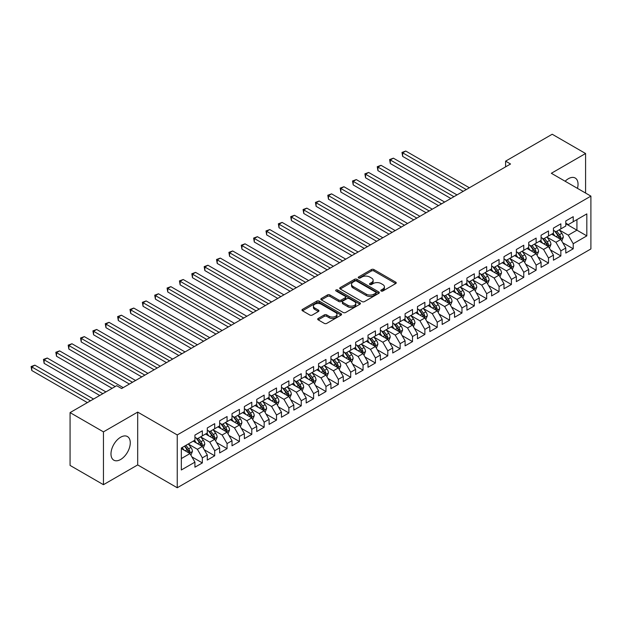 <?xml version="1.0" encoding="UTF-8"?>
<svg xmlns="http://www.w3.org/2000/svg" width="622" height="622" viewBox="0 0 622 622"><rect width="100%" height="100%" fill="white"/><g stroke="black" fill="none" stroke-linecap="round" stroke-linejoin="round"><path stroke-width="0.93" d="M381.146 291.003A1.205 0.692 0 0 0 382.841 291.003L395.732 283.554A1.718 0.987 0 0 0 396.237 282.854A1.718 0.987 0 0 0 395.732 282.155L373.892 269.544A1.718 0.987 0 0 0 371.466 269.544L358.575 276.984A1.205 0.692 0 0 0 358.218 277.482A1.205 0.692 0 0 0 358.575 277.972A1.205 0.692 0 0 0 360.27 277.972L361.942 277.008A5.489 3.172 0 0 1 369.709 277.008L371.528 278.057A5.489 3.172 0 0 1 373.138 280.297A5.489 3.172 0 0 1 371.528 282.543L369.857 283.5A1.205 0.692 0 0 0 369.507 283.997A1.205 0.692 0 0 0 369.857 284.487A1.205 0.692 0 0 0 371.559 284.487L373.223 283.523A5.489 3.172 0 0 1 380.991 283.523L382.81 284.573A5.489 3.172 0 0 1 384.419 286.812A5.489 3.172 0 0 1 382.81 289.059L381.146 290.015A1.205 0.692 0 0 0 380.788 290.513A1.205 0.692 0 0 0 381.146 291.003L381.146 290.015M120.629 459.495A13.637 7.876 120 0 0 129.539 447.475A13.637 7.876 120 0 0 127.448 436.551A13.637 7.876 120 0 0 120.629 437.227A13.637 7.876 120 0 0 111.719 449.239A13.637 7.876 120 0 0 113.81 460.171A13.637 7.876 120 0 0 120.629 459.495M577.473 188.373A13.637 7.876 120 0 0 575.218 178.032A13.637 7.876 120 0 0 568.399 178.708A13.637 7.876 120 0 0 565.134 181.251M318.192 318.448A1.718 0.987 0 0 0 317.694 319.148A1.718 0.987 0 0 0 318.192 319.848L324.319 323.386A1.718 0.987 0 0 0 326.752 323.386L341.066 315.121A1.718 0.987 0 0 0 341.571 314.413A1.718 0.987 0 0 0 341.066 313.713L319.226 301.102A1.718 0.987 0 0 0 316.8 301.102L302.479 309.375A1.718 0.987 0 0 0 301.981 310.075A1.718 0.987 0 0 0 302.479 310.775L309.88 315.051A1.718 0.987 0 0 0 312.306 315.051L318.441 311.513A1.718 0.987 0 0 0 318.938 310.806A1.718 0.987 0 0 0 318.441 310.106L314.763 307.991A4.587 2.651 0 0 1 313.418 306.117A4.587 2.651 0 0 1 316.256 303.668A4.587 2.651 0 0 1 321.255 304.244L335.639 312.539A4.587 2.651 0 0 1 336.984 314.413A4.587 2.651 0 0 1 334.146 316.862A4.587 2.651 0 0 1 329.147 316.295L326.752 314.911A1.718 0.987 0 0 0 324.319 314.911L318.192 318.448L318.192 319.848M103.446 431.87L103.446 484.693L137.687 464.922L137.687 412.098L103.446 431.87L70.068 412.604L116.672 385.694L121.617 388.548L510.545 164.006L505.6 161.152L505.6 166.859M137.687 412.098L177.247 434.941L590.9 196.124L590.9 248.94L177.247 487.757L177.247 434.941M585.582 193.053L585.582 153.51L551.341 173.281L590.9 196.124M585.582 153.51L552.204 134.243L505.6 161.152M362.058 301.6A1.718 0.987 0 0 0 364.484 301.6L378.806 293.327A1.718 0.987 0 0 0 379.311 292.628A1.718 0.987 0 0 0 378.806 291.928L356.966 279.317A1.718 0.987 0 0 0 354.54 279.317L340.218 287.582A1.718 0.987 0 0 0 339.713 288.281A1.718 0.987 0 0 0 340.218 288.989L362.058 301.6M336.51 291.259A1.205 0.692 0 0 1 337.73 291.43L337.73 290L359.936 302.821A1.718 0.987 0 0 1 360.441 303.52A1.718 0.987 0 0 1 359.936 304.22L345.622 312.493A1.718 0.987 0 0 1 343.188 312.493L321.349 299.882L321.349 298.482A1.718 0.987 0 0 0 320.843 299.182A1.718 0.987 0 0 0 321.349 299.882M321.349 298.482L327.475 294.937A1.718 0.987 0 0 1 329.901 294.937L338.765 300.053A1.718 0.987 0 0 0 341.19 300.053L345.257 297.705A1.718 0.987 0 0 0 345.754 297.005A1.718 0.987 0 0 0 345.257 296.305L336.035 290.979A1.205 0.692 0 0 1 335.678 290.49A1.205 0.692 0 0 1 336.424 289.852A1.205 0.692 0 0 1 337.73 290M565.802 223.741L576.928 230.171L576.928 219.605L586.818 213.898L573.22 221.743L573.22 216.681L565.802 220.958L565.802 226.027L560.857 228.88L560.857 223.819L553.44 228.095L553.44 233.164L548.495 236.018L548.495 230.956L541.078 235.233L541.078 240.302L536.133 243.155L536.133 238.094L528.716 242.37L528.716 247.439L523.771 250.293L523.771 245.231L516.353 249.508L516.353 254.577L511.408 257.43L511.408 252.369L503.991 256.645L503.991 261.714L499.046 264.568L499.046 259.506L491.629 263.782L491.629 268.852L486.684 271.705L486.684 266.644L479.267 270.92L479.267 275.989L474.322 278.843L474.322 273.781L466.904 278.057L466.904 283.127L461.959 285.98L461.959 280.919L454.542 285.195L454.542 290.264L449.597 293.118L449.597 288.056L442.18 292.332L442.18 297.402L437.235 300.255L437.235 295.193L429.818 299.47L429.818 304.539L424.873 307.392L424.873 302.331L417.455 306.607L417.455 311.676L412.51 314.53L412.51 309.468L405.093 313.745L405.093 318.814L400.148 321.667L400.148 316.606L392.731 320.882L392.731 325.951L387.786 328.805L387.786 323.743L380.369 328.019L380.369 333.089L375.424 335.942L375.424 330.881L368.006 335.157L368.006 340.226L363.061 343.08L363.061 338.018L355.644 342.294L355.644 347.364L350.699 350.217L350.699 345.156L343.282 349.432L343.282 354.501L338.337 357.355L338.337 352.293L330.92 356.569L330.92 361.639L325.975 364.492L325.975 359.43L318.557 363.707L318.557 368.776L313.605 371.629L313.605 366.568L306.187 370.844L306.187 375.913L301.242 378.767L301.242 373.705L293.825 377.982L293.825 383.051L288.88 385.904L288.88 380.843L281.463 385.119L281.463 390.188L276.518 393.042L276.518 387.98L269.101 392.257L269.101 397.326L264.156 400.179L264.156 395.118L256.738 399.394L256.738 404.463L251.793 407.317L251.793 402.255L244.376 406.531L244.376 411.601L239.431 414.454L239.431 409.393L232.014 413.669L232.014 418.738L227.069 421.592L227.069 416.53L219.652 420.806L219.652 425.876L214.707 428.729L214.707 423.668L207.289 427.944L207.289 433.013L202.344 435.866L202.344 430.805L194.927 435.081L194.927 440.151L181.329 448.003L181.329 469.983L194.927 462.138L189.982 453.57L181.329 448.571M586.818 213.898L586.818 235.878L573.22 243.731L568.275 235.163L559.31 229.992M562.778 242.767L573.22 248.8L573.22 243.731M573.22 248.8L565.802 253.076L565.802 248.015L560.857 250.868L555.913 242.3L546.948 237.13M550.416 249.904L560.857 255.937L560.857 250.868M560.857 255.937L553.44 260.214L553.44 255.152L548.495 258.006L543.55 249.438L534.586 244.267M538.053 257.041L548.495 263.075L548.495 258.006M548.495 263.075L541.078 267.351L541.078 262.29L536.133 265.143L531.188 256.575L522.223 251.405M525.691 264.179L536.133 270.212L536.133 265.143M536.133 270.212L528.716 274.489L528.716 269.427L523.771 272.28L518.826 263.712L509.861 258.542M513.329 271.316L523.771 277.35L523.771 272.28M523.771 277.35L516.353 281.626L516.353 276.565L511.408 279.418L506.463 270.85L497.499 265.68M500.967 278.454L511.408 284.487L511.408 279.418M511.408 284.487L503.991 288.763L503.991 283.702L499.046 286.555L494.101 277.987L485.137 272.817M488.597 285.591L499.046 291.625L499.046 286.555M499.046 291.625L491.629 295.901L491.629 290.839L486.684 293.693L481.739 285.125L472.774 279.954M476.234 292.729L486.684 298.762L486.684 293.693M486.684 298.762L479.267 303.038L479.267 297.977L474.322 300.83L469.377 292.262L460.412 287.092M463.872 299.866L474.322 305.9L474.322 300.83M474.322 305.9L466.904 310.176L466.904 305.114L461.959 307.968L457.014 299.4L448.05 294.229M451.51 307.004L461.959 313.037L461.959 307.968M461.959 313.037L454.542 317.313L454.542 312.252L449.597 315.105L444.652 306.537L435.688 301.367M439.148 314.141L449.597 320.175L449.597 315.105M449.597 320.175L442.18 324.451L442.18 319.389L437.235 322.243L432.29 313.675L423.325 308.504M426.785 321.279L437.235 327.312L437.235 322.243M437.235 327.312L429.818 331.588L429.818 326.527L424.873 329.38L419.928 320.812L410.963 315.642M414.423 328.416L424.873 334.449L424.873 329.38M424.873 334.449L417.455 338.726L417.455 333.664L412.51 336.518L407.566 327.95L398.601 322.779M402.061 335.553L412.51 341.587L412.51 336.518M412.51 341.587L405.093 345.863L405.093 340.802L400.148 343.655L395.203 335.087L386.239 329.917M389.699 342.691L400.148 348.724L400.148 343.655M400.148 348.724L392.731 353.001L392.731 347.939L387.786 350.792L382.841 342.224L373.876 337.054M377.336 349.828L387.786 355.862L387.786 350.792M387.786 355.862L380.369 360.138L380.369 355.076L375.424 357.93L370.479 349.362L361.514 344.191M364.974 356.966L375.424 362.999L375.424 357.93M375.424 362.999L368.006 367.275L368.006 362.214L363.061 365.067L358.117 356.499L349.152 351.329M352.612 364.103L363.061 370.137L363.061 365.067M363.061 370.137L355.644 374.413L355.644 369.351L350.699 372.205L345.754 363.637L336.79 358.466M340.25 371.241L350.699 377.274L350.699 372.205M350.699 377.274L343.282 381.55L343.282 376.489L338.337 379.342L333.392 370.774L324.427 365.604M327.887 378.378L338.337 384.412L338.337 379.342M338.337 384.412L330.92 388.688L330.92 383.626L325.975 386.48L321.03 377.912L312.065 372.741M315.525 385.516L325.975 391.549L325.975 386.48M325.975 391.549L318.557 395.825L318.557 390.764L313.605 393.617L308.66 385.049L299.703 379.879M303.163 392.653L313.605 398.686L313.605 393.617M313.605 398.686L306.187 402.963L306.187 397.901L301.242 400.755L296.297 392.187L287.341 387.016M290.801 399.791L301.242 405.824L301.242 400.755M301.242 405.824L293.825 410.1L293.825 405.039L288.88 407.892L283.935 399.324L274.978 394.154M278.438 406.928L288.88 412.961L288.88 407.892M288.88 412.961L281.463 417.238L281.463 412.176L276.518 415.029L271.573 406.461L262.616 401.291M266.076 414.065L276.518 420.099L276.518 415.029M276.518 420.099L269.101 424.375L269.101 419.314L264.156 422.167L259.211 413.599L250.254 408.429M253.714 421.203L264.156 427.236L264.156 422.167M264.156 427.236L256.738 431.512L256.738 426.451L251.793 429.304L246.848 420.736L237.892 415.566M241.352 428.34L251.793 434.374L251.793 429.304M251.793 434.374L244.376 438.65L244.376 433.588L239.431 436.442L234.486 427.874L225.522 422.703M228.989 435.478L239.431 441.511L239.431 436.442M239.431 441.511L232.014 445.787L232.014 440.726L227.069 443.579L222.124 435.011L213.159 429.841M216.627 442.615L227.069 448.649L227.069 443.579M227.069 448.649L219.652 452.925L219.652 447.863L214.707 450.717L209.762 442.149L200.797 436.978M204.265 449.753L214.707 455.786L214.707 450.717M214.707 455.786L207.289 460.062L207.289 455.001L202.344 457.854L197.399 449.286L188.435 444.116M191.903 456.89L202.344 462.923L202.344 457.854M202.344 462.923L194.927 467.2L194.927 462.138M194.927 437.297L197.399 438.728L202.344 435.866M181.329 458.569L189.982 453.57M207.289 430.16L209.762 431.59L214.707 428.729M197.399 449.286L202.344 446.433L193.201 441.153M207.289 455.001L202.344 446.433M219.652 423.022L222.124 424.453L227.069 421.592M209.762 442.149L214.707 439.295L205.563 434.016M219.652 447.863L214.707 439.295M232.014 415.885L234.486 417.315L239.431 414.454M222.124 435.011L227.069 432.158L217.925 426.879M232.014 440.726L227.069 432.158M244.376 408.747L246.848 410.178L251.793 407.317M234.486 427.874L239.431 425.02L230.288 419.741M244.376 433.588L239.431 425.02M256.738 401.61L259.211 403.04L264.156 400.179M246.848 420.736L251.793 417.883L242.65 412.604M256.738 426.451L251.793 417.883M269.101 394.472L271.573 395.903L276.518 393.042M259.211 413.599L264.156 410.745L255.012 405.466M269.101 419.314L264.156 410.745M281.463 387.335L283.935 388.766L288.88 385.904M271.573 406.461L276.518 403.608L267.374 398.329M281.463 412.176L276.518 403.608M293.825 380.197L296.297 381.628L301.242 378.767M283.935 399.324L288.88 396.471L279.737 391.191M293.825 405.039L288.88 396.471M306.187 373.06L308.66 374.491L313.605 371.629M296.297 392.187L301.242 389.333L292.099 384.054M306.187 397.901L301.242 389.333M318.557 365.923L321.03 367.353L325.975 364.492M308.66 385.049L313.605 382.196L304.461 376.916M318.557 390.764L313.605 382.196M330.92 358.785L333.392 360.216L338.337 357.355M321.03 377.912L325.975 375.058L316.823 369.779M330.92 383.626L325.975 375.058M343.282 351.648L345.754 353.078L350.699 350.217M333.392 370.774L338.337 367.921L329.186 362.642M343.282 376.489L338.337 367.921M355.644 344.51L358.117 345.941L363.061 343.08M345.754 363.637L350.699 360.783L341.548 355.504M355.644 369.351L350.699 360.783M368.006 337.373L370.479 338.803L375.424 335.942M358.117 356.499L363.061 353.646L353.91 348.367M368.006 362.214L363.061 353.646M380.369 330.235L382.841 331.666L387.786 328.805M370.479 349.362L375.424 346.508L366.272 341.229M380.369 355.076L375.424 346.508M392.731 323.098L395.203 324.528L400.148 321.667M382.841 342.224L387.786 339.371L378.635 334.092M392.731 347.939L387.786 339.371M405.093 315.96L407.566 317.391L412.51 314.53M395.203 335.087L400.148 332.234L390.997 326.954M405.093 340.802L400.148 332.234M417.455 308.823L419.928 310.254L424.873 307.392M407.566 327.95L412.51 325.096L403.359 319.817M417.455 333.664L412.51 325.096M429.818 301.686L432.29 303.116L437.235 300.255M419.928 320.812L424.873 317.959L415.721 312.679M429.818 326.527L424.873 317.959M442.18 294.548L444.652 295.979L449.597 293.118M432.29 313.675L437.235 310.821L428.084 305.542M442.18 319.389L437.235 310.821M454.542 287.411L457.014 288.841L461.959 285.98M444.652 306.537L449.597 303.684L440.446 298.404M454.542 312.252L449.597 303.684M466.904 280.273L469.377 281.704L474.322 278.843M457.014 299.4L461.959 296.546L452.808 291.267M466.904 305.114L461.959 296.546M479.267 273.136L481.739 274.566L486.684 271.705M469.377 292.262L474.322 289.409L465.17 284.13M479.267 297.977L474.322 289.409M491.629 265.998L494.101 267.429L499.046 264.568M481.739 285.125L486.684 282.271L477.533 276.992M491.629 290.839L486.684 282.271M503.991 258.861L506.463 260.291L511.408 257.43M494.101 277.987L499.046 275.134L489.895 269.855M503.991 283.702L499.046 275.134M516.353 251.723L518.826 253.154L523.771 250.293M506.463 270.85L511.408 267.996L502.257 262.717M516.353 276.565L511.408 267.996M528.716 244.586L531.188 246.017L536.133 243.155M518.826 263.712L523.771 260.859L514.619 255.58M528.716 269.427L523.771 260.859M541.078 237.448L543.55 238.879L548.495 236.018M531.188 256.575L536.133 253.722L526.982 248.442M541.078 262.29L536.133 253.722M553.44 230.311L555.913 231.742L560.857 228.88M543.55 249.438L548.495 246.584L539.352 241.305M553.44 255.152L548.495 246.584M565.802 223.174L568.275 224.604L573.22 221.743M555.913 242.3L560.857 239.447L551.714 234.167M565.802 248.015L560.857 239.447M70.068 412.604L70.068 465.419L103.446 484.693M137.687 464.922L177.247 487.757M568.275 235.163L576.928 230.171L586.818 235.878M381.62 291.166L382.81 290.482A5.489 3.172 0 0 0 384.419 288.243L384.419 286.812M373.138 280.297L373.138 281.727A5.489 3.172 0 0 1 371.528 283.966L370.339 284.651M395.709 283.57L373.892 270.974A1.718 0.987 0 0 0 371.466 270.974L359.049 278.135M378.782 293.343L356.966 280.747A1.718 0.987 0 0 0 354.54 280.747L340.242 288.997L340.218 287.582M375.774 293.118A1.205 0.692 0 0 0 376.123 292.628A1.205 0.692 0 0 0 375.774 292.138L356.6 281.066A1.205 0.692 0 0 0 354.898 281.066L353.14 282.085A5.489 3.172 0 0 0 351.531 284.324A5.489 3.172 0 0 0 353.14 286.571L366.249 294.136A5.489 3.172 0 0 0 374.016 294.136L375.774 293.118L375.774 294.548A1.205 0.692 0 0 0 376.123 294.058L376.123 292.628M351.531 284.324L351.531 285.755A5.489 3.172 0 0 0 353.14 287.994L353.14 286.571M375.774 294.548L374.016 295.559A5.489 3.172 0 0 1 366.249 295.559L353.14 287.994M321.372 299.89L327.475 296.367L327.475 294.937M345.754 297.005L345.754 298.436A1.718 0.987 0 0 1 345.257 299.135L341.19 301.483A1.718 0.987 0 0 1 338.765 301.483L329.901 296.367A1.718 0.987 0 0 0 327.475 296.367M337.73 291.43L359.913 304.236M347.955 305.363A4.587 2.651 0 0 0 352.954 305.938A4.587 2.651 0 0 0 355.792 303.489A4.587 2.651 0 0 0 354.447 301.616L349.377 298.692A1.718 0.987 0 0 0 346.952 298.692L342.885 301.032A1.718 0.987 0 0 0 342.388 301.74A1.718 0.987 0 0 0 342.885 302.44L347.955 305.363L347.955 306.786A4.587 2.651 0 0 0 352.954 307.361A4.587 2.651 0 0 0 355.792 304.912L355.792 303.489M342.388 301.74L342.388 303.163A1.718 0.987 0 0 0 342.885 303.863L342.885 302.44M347.955 306.786L342.885 303.863M336.984 314.413L336.984 315.844A4.587 2.651 0 0 1 334.146 318.293A4.587 2.651 0 0 1 329.147 317.718L326.752 316.334A1.718 0.987 0 0 0 324.319 316.334L318.215 319.863M313.418 306.117L313.418 307.54A4.587 2.651 0 0 0 314.763 309.414L314.763 307.991M318.441 310.106L318.441 311.513L314.763 309.414M341.066 313.713L341.066 315.121L319.226 302.533A1.718 0.987 0 0 0 316.8 302.533L302.502 310.79M561.775 241.033L563.307 237.293A4.634 2.675 -120 0 0 561.829 233.343L559.201 229.837M555.018 236.072L553.02 233.405M469.377 187.774L405.746 151.037L402.659 152.818L402.659 156.386L463.196 191.343M559.987 238.941L560.803 237.487A4.634 2.675 -120 0 0 559.481 234.704L556.853 231.197M555.353 231.415L558.595 235.746A2.364 1.361 60 0 1 559.022 236.461L560.803 237.487M554.536 230.941L557.996 235.559A4.634 2.675 60 0 1 559.318 238.343L559.419 238.615M402.659 156.386L401.975 152.429L466.282 189.554M401.975 152.429L405.746 151.037M549.413 248.17L550.944 244.43A4.634 2.675 -120 0 0 549.467 240.481L546.839 236.974M542.656 243.21L540.658 240.543M457.014 194.911L393.384 158.175L390.289 159.955L390.289 163.524L450.833 198.48M547.624 246.079L548.441 244.625A4.634 2.675 -120 0 0 547.119 241.841L544.491 238.335M542.99 238.553L546.233 242.883A2.364 1.361 60 0 1 546.66 243.599L548.441 244.625M542.174 238.078L545.634 242.697A4.634 2.675 60 0 1 546.956 245.48L547.049 245.752M390.289 163.524L389.613 159.566L453.92 196.692M389.613 159.566L393.384 158.175M537.05 255.308L538.582 251.568A4.634 2.675 -120 0 0 537.105 247.618L534.477 244.112M530.294 250.347L528.296 247.68M444.652 202.049L381.022 165.312L377.927 167.093L377.927 170.661L438.471 205.618M535.262 253.216L536.078 251.762A4.634 2.675 -120 0 0 534.757 248.979L532.129 245.472M530.628 245.69L533.87 250.021A2.364 1.361 60 0 1 534.298 250.736L536.078 251.762M529.812 245.216L533.272 249.834A4.634 2.675 60 0 1 534.593 252.618L534.687 252.89M377.927 170.661L377.251 166.704L441.558 203.829M377.251 166.704L381.022 165.312M524.688 262.445L526.22 258.705A4.634 2.675 -120 0 0 524.743 254.756L522.115 251.249M517.932 257.485L515.933 254.818M432.29 209.186L368.659 172.45L365.565 174.23L365.565 177.799L426.109 212.755M522.9 260.354L523.716 258.9A4.634 2.675 -120 0 0 522.394 256.116L519.767 252.61M518.266 252.827L521.508 257.158A2.364 1.361 60 0 1 521.936 257.873L523.716 258.9M517.45 252.353L520.909 256.972A4.634 2.675 60 0 1 522.231 259.755L522.324 260.027M365.565 177.799L364.889 173.841L429.196 210.967M364.889 173.841L368.659 172.45M512.326 269.583L513.858 265.843A4.634 2.675 -120 0 0 512.38 261.893L509.752 258.387M505.569 264.622L503.571 261.955M419.928 216.324L356.297 179.587L353.203 181.367L353.203 184.936L413.747 219.893M510.538 267.491L511.354 266.037A4.634 2.675 -120 0 0 510.032 263.254L507.404 259.747M505.904 259.965L509.146 264.296A2.364 1.361 60 0 1 509.573 265.011L511.354 266.037M505.087 259.491L508.547 264.109A4.634 2.675 60 0 1 509.869 266.892L509.962 267.165M353.203 184.936L352.526 180.979L416.833 218.104M352.526 180.979L356.297 179.587M499.964 276.72L501.495 272.98A4.634 2.675 -120 0 0 500.018 269.031L497.39 265.524M493.207 271.76L491.209 269.093M407.566 223.461L343.935 186.724L340.84 188.505L340.84 192.074L401.384 227.03M498.175 274.629L498.992 273.175A4.634 2.675 -120 0 0 497.67 270.391L495.042 266.885M493.541 267.102L496.784 271.433A2.364 1.361 60 0 1 497.211 272.148L498.992 273.175M492.725 266.628L496.185 271.246A4.634 2.675 60 0 1 497.507 274.03L497.6 274.302M340.84 192.074L340.164 188.116L404.471 225.242M340.164 188.116L343.935 186.724M487.601 283.857L489.133 280.118A4.634 2.675 -120 0 0 487.656 276.168L485.028 272.661M480.845 278.897L478.847 276.23M395.203 230.599L331.573 193.862L328.478 195.642L328.478 199.211L389.022 234.167M485.813 281.766L486.629 280.312A4.634 2.675 -120 0 0 485.3 277.529L482.68 274.022M481.179 274.24L484.421 278.57A2.364 1.361 60 0 1 484.849 279.286L486.629 280.312M480.363 273.766L483.823 278.384A4.634 2.675 60 0 1 485.144 281.167L485.238 281.439M328.478 199.211L327.802 195.254L392.109 232.379M327.802 195.254L331.573 193.862M475.239 290.995L476.771 287.255A4.634 2.675 -120 0 0 475.294 283.305L472.666 279.799M468.483 286.034L466.484 283.368M382.841 237.736L319.21 200.999L316.116 202.78L316.116 206.348L376.66 241.305M473.451 288.903L474.267 287.45A4.634 2.675 -120 0 0 472.938 284.666L470.318 281.16M468.817 281.377L472.059 285.708A2.364 1.361 60 0 1 472.487 286.423L474.267 287.45M468.001 280.903L471.46 285.521A4.634 2.675 60 0 1 472.782 288.305L472.875 288.577M316.116 206.348L315.44 202.391L379.747 239.517M315.44 202.391L319.21 200.999M462.877 298.132L464.409 294.393A4.634 2.675 -120 0 0 462.931 290.443L460.303 286.936M456.113 293.172L454.122 290.505M370.479 244.874L306.848 208.137L303.754 209.917L303.754 213.486L364.298 248.442M461.089 296.041L461.905 294.587A4.634 2.675 -120 0 0 460.575 291.804L457.955 288.297M456.455 288.515L459.697 292.845A2.364 1.361 60 0 1 460.124 293.561L461.905 294.587M455.638 288.04L459.098 292.659A4.634 2.675 60 0 1 460.42 295.442L460.513 295.714M303.754 213.486L303.077 209.528L367.384 246.654M303.077 209.528L306.848 208.137M450.515 305.27L452.046 301.53A4.634 2.675 -120 0 0 450.561 297.58L447.941 294.074M443.75 300.309L441.76 297.643M358.117 252.011L294.486 215.274L291.391 217.055L291.391 220.623L351.935 255.58M448.726 303.178L449.543 301.724A4.634 2.675 -120 0 0 448.213 298.941L445.593 295.434M444.092 295.652L447.335 299.983A2.364 1.361 60 0 1 447.762 300.698L449.543 301.724M443.276 295.178L446.736 299.796A4.634 2.675 60 0 1 448.058 302.58L448.151 302.852M291.391 220.623L290.715 216.666L355.022 253.792M290.715 216.666L294.486 215.274M438.152 312.407L439.684 308.667A4.634 2.675 -120 0 0 438.199 304.718L435.579 301.211M431.388 307.447L429.398 304.78M345.754 259.149L282.124 222.412L279.029 224.192L279.029 227.761L339.573 262.717M436.364 310.316L437.18 308.862A4.634 2.675 -120 0 0 435.851 306.078L433.231 302.572M431.73 302.79L434.972 307.12A2.364 1.361 60 0 1 435.4 307.836L437.18 308.862M430.914 302.315L434.374 306.934A4.634 2.675 60 0 1 435.695 309.717L435.789 309.989M279.029 227.761L278.353 223.803L342.66 260.929M278.353 223.803L282.124 222.412M425.782 319.545L427.322 315.805A4.634 2.675 -120 0 0 425.837 311.855L423.217 308.349M419.026 314.584L417.035 311.917M333.384 266.286L269.761 229.549L266.667 231.33L266.667 234.898L327.203 269.855M424.002 317.453L424.818 315.999A4.634 2.675 -120 0 0 423.489 313.216L420.869 309.709M419.368 309.927L422.61 314.258A2.364 1.361 60 0 1 423.038 314.973L424.818 315.999M418.552 309.453L422.011 314.071A4.634 2.675 60 0 1 423.333 316.855L423.426 317.127M266.667 234.898L265.991 230.941L330.298 268.066M265.991 230.941L269.761 229.549M413.42 326.682L414.96 322.942A4.634 2.675 -120 0 0 413.474 318.993L410.854 315.486M406.664 321.722L404.673 319.055M321.022 273.423L257.399 236.687L254.305 238.467L254.305 242.036L314.841 276.992M411.632 324.591L412.456 323.137A4.634 2.675 -120 0 0 411.126 320.353L408.506 316.847M407.006 317.065L410.248 321.395A2.364 1.361 60 0 1 410.675 322.11L412.456 323.137M406.189 316.59L409.641 321.209A4.634 2.675 60 0 1 410.971 323.992L411.064 324.264M254.305 242.036L253.628 238.078L317.935 275.204M253.628 238.078L257.399 236.687M401.058 333.82L402.597 330.08A4.634 2.675 -120 0 0 401.112 326.13L398.492 322.624M394.301 328.859L392.311 326.192M308.66 280.561L245.037 243.824L241.942 245.604L241.942 249.173L302.479 284.13M399.27 331.728L400.094 330.274A4.634 2.675 -120 0 0 398.764 327.491L396.136 323.984M394.643 324.202L397.886 328.533A2.364 1.361 60 0 1 398.313 329.248L400.094 330.274M393.827 323.728L397.279 328.346A4.634 2.675 60 0 1 398.609 331.129L398.702 331.402M241.942 249.173L241.266 245.216L305.573 282.341M241.266 245.216L245.037 243.824M388.696 340.957L390.227 337.217A4.634 2.675 -120 0 0 388.75 333.268L386.13 329.761M381.939 335.997L379.949 333.33M296.297 287.698L232.675 250.961L229.58 252.742L229.58 256.311L290.116 291.267M386.907 338.866L387.731 337.412A4.634 2.675 -120 0 0 386.402 334.628L383.774 331.122M382.281 331.339L385.523 335.67A2.364 1.361 60 0 1 385.951 336.385L387.731 337.412M381.465 330.865L384.917 335.483A4.634 2.675 60 0 1 386.246 338.267L386.34 338.539M229.58 256.311L228.904 252.353L293.211 289.479M228.904 252.353L232.675 250.961M376.333 348.095L377.865 344.355A4.634 2.675 -120 0 0 376.388 340.405L373.76 336.899M369.577 343.134L367.579 340.467M283.935 294.836L220.305 258.099L217.218 259.879L217.218 263.448L277.754 298.404M374.545 346.003L375.369 344.549A4.634 2.675 -120 0 0 374.04 341.766L371.412 338.259M369.919 338.477L373.161 342.808A2.364 1.361 60 0 1 373.589 343.523L375.369 344.549M369.103 338.003L372.555 342.621A4.634 2.675 60 0 1 373.884 345.404L373.977 345.676M217.218 263.448L216.542 259.491L280.849 296.616M216.542 259.491L220.305 258.099M363.971 355.232L365.503 351.492A4.634 2.675 -120 0 0 364.025 347.542L361.398 344.036M357.215 350.272L355.216 347.605M271.573 301.973L207.942 265.236L204.856 267.017L204.856 270.586L265.392 305.542M362.183 353.14L363.007 351.687A4.634 2.675 -120 0 0 361.677 348.903L359.049 345.397M357.557 345.614L360.799 349.945A2.364 1.361 60 0 1 361.226 350.66L363.007 351.687M356.74 345.14L360.192 349.758A4.634 2.675 60 0 1 361.522 352.542L361.615 352.814M204.856 270.586L204.179 266.628L268.486 303.754M204.179 266.628L207.942 265.236M351.609 362.369L353.14 358.63A4.634 2.675 -120 0 0 351.663 354.68L349.035 351.173M344.852 357.409L342.854 354.742M259.211 309.111L195.58 272.374L192.493 274.154L192.493 277.723L253.03 312.679M349.821 360.278L350.645 358.824A4.634 2.675 -120 0 0 349.315 356.041L346.687 352.534M345.194 352.752L348.437 357.082A2.364 1.361 60 0 1 348.864 357.798L350.645 358.824M344.378 352.277L347.83 356.896A4.634 2.675 60 0 1 349.16 359.679L349.253 359.951M192.493 277.723L191.809 273.766L256.124 310.891M191.809 273.766L195.58 272.374M339.247 369.507L340.778 365.767A4.634 2.675 -120 0 0 339.301 361.817L336.673 358.311M332.49 364.546L330.492 361.88M246.848 316.248L183.218 279.511L180.131 281.292L180.131 284.86L240.667 319.817M337.458 367.415L338.282 365.961A4.634 2.675 -120 0 0 336.953 363.178L334.325 359.671M332.824 359.889L336.074 364.22A2.364 1.361 60 0 1 336.502 364.935L338.282 365.961M332.016 359.415L335.468 364.033A4.634 2.675 60 0 1 336.797 366.817L336.891 367.089M180.131 284.86L179.447 280.903L243.762 318.029M179.447 280.903L183.218 279.511M326.884 376.644L328.416 372.905A4.634 2.675 -120 0 0 326.939 368.955L324.311 365.448M320.128 371.684L318.13 369.017M234.486 323.386L170.856 286.649L167.769 288.429L167.769 291.998L228.305 326.954M325.096 374.553L325.92 373.099A4.634 2.675 -120 0 0 324.591 370.315L321.963 366.809M320.462 367.027L323.712 371.357A2.364 1.361 60 0 1 324.14 372.073L325.92 373.099M319.654 366.552L323.106 371.171A4.634 2.675 60 0 1 324.435 373.954L324.528 374.226M167.769 291.998L167.085 288.04L231.4 325.166M167.085 288.04L170.856 286.649M314.522 383.782L316.054 380.042A4.634 2.675 -120 0 0 314.577 376.092L311.949 372.586M307.766 378.821L305.767 376.154M222.124 330.523L158.493 293.786L155.407 295.567L155.407 299.135L215.943 334.092M312.734 381.69L313.558 380.236A4.634 2.675 -120 0 0 312.228 377.453L309.6 373.946M308.1 374.164L311.35 378.495A2.364 1.361 60 0 1 311.777 379.21L313.558 380.236M307.291 373.69L310.743 378.308A4.634 2.675 60 0 1 312.073 381.092L312.166 381.364M155.407 299.135L154.722 295.178L219.037 332.303M154.722 295.178L158.493 293.786M302.16 390.919L303.692 387.179A4.634 2.675 -120 0 0 302.214 383.23L299.586 379.723M295.403 385.959L293.405 383.292M209.762 337.66L146.131 300.924L143.044 302.704L143.044 306.273L203.581 341.229M300.372 388.828L301.196 387.374A4.634 2.675 -120 0 0 299.866 384.59L297.238 381.084M295.738 381.302L298.988 385.632A2.364 1.361 60 0 1 299.415 386.348L301.196 387.374M294.929 380.827L298.381 385.446A4.634 2.675 60 0 1 299.711 388.229L299.804 388.501M143.044 306.273L142.36 302.315L206.675 339.441M142.36 302.315L146.131 300.924M289.798 398.057L291.329 394.317A4.634 2.675 -120 0 0 289.852 390.367L287.224 386.861M283.041 393.096L281.043 390.429M197.399 344.798L133.769 308.061L130.682 309.842L130.682 313.41L191.218 348.367M288.009 395.965L288.826 394.511A4.634 2.675 -120 0 0 287.504 391.728L284.876 388.221M283.375 388.439L286.625 392.77A2.364 1.361 60 0 1 287.053 393.485L288.826 394.511M282.567 387.965L286.019 392.583A4.634 2.675 60 0 1 287.348 395.367L287.442 395.639M130.682 313.41L129.998 309.453L194.313 346.578M129.998 309.453L133.769 308.061M277.435 405.194L278.967 401.454A4.634 2.675 -120 0 0 277.49 397.505L274.862 393.998M270.679 400.234L268.681 397.567M185.037 351.935L121.407 315.198L118.32 316.979L118.32 320.548L178.856 355.504M275.647 403.103L276.463 401.649A4.634 2.675 -120 0 0 275.142 398.865L272.514 395.359M271.013 395.576L274.255 399.907A2.364 1.361 60 0 1 274.691 400.622L276.463 401.649M270.197 395.102L273.657 399.721A4.634 2.675 60 0 1 274.986 402.504L275.079 402.776M118.32 320.548L117.636 316.59L181.951 353.716M117.636 316.59L121.407 315.198M265.073 412.332L266.605 408.592A4.634 2.675 -120 0 0 265.127 404.642L262.5 401.136M258.317 407.371L256.318 404.704M172.675 359.073L109.044 322.336L105.958 324.116L105.958 327.685L166.494 362.642M263.285 410.24L264.101 408.786A4.634 2.675 -120 0 0 262.779 406.003L260.151 402.496M258.651 402.714L261.893 407.045A2.364 1.361 60 0 1 262.328 407.76L264.101 408.786M257.835 402.24L261.294 406.858A4.634 2.675 60 0 1 262.624 409.641L262.717 409.914M105.958 327.685L105.273 323.728L169.588 360.853M105.273 323.728L109.044 322.336M252.711 419.469L254.242 415.729A4.634 2.675 -120 0 0 252.765 411.78L250.137 408.273M245.954 414.509L243.956 411.842M160.313 366.21L96.682 329.473L93.595 331.254L93.595 334.823L154.132 369.779M250.923 417.378L251.739 415.924A4.634 2.675 -120 0 0 250.417 413.14L247.789 409.634M246.289 409.851L249.531 414.182A2.364 1.361 60 0 1 249.966 414.897L251.739 415.924M245.472 409.377L248.932 413.995A4.634 2.675 60 0 1 250.262 416.779L250.355 417.051M93.595 334.823L92.911 330.865L157.218 367.991M92.911 330.865L96.682 329.473M240.349 426.606L241.88 422.867A4.634 2.675 -120 0 0 240.403 418.917L237.775 415.41M233.592 421.646L231.594 418.979M147.95 373.348L84.32 336.611L81.233 338.391L81.233 341.96L141.769 376.916M238.56 424.515L239.377 423.061A4.634 2.675 -120 0 0 238.055 420.278L235.427 416.771M233.926 416.989L237.169 421.319A2.364 1.361 60 0 1 237.604 422.035L239.377 423.061M233.11 416.515L236.57 421.133A4.634 2.675 60 0 1 237.899 423.916L237.993 424.188M81.233 341.96L80.549 338.003L144.856 375.128M80.549 338.003L84.32 336.611M227.986 433.744L229.518 430.004A4.634 2.675 -120 0 0 228.041 426.054L225.413 422.548M221.23 428.783L219.232 426.117M135.588 380.485L71.958 343.748L68.871 345.529L68.871 349.097L129.407 384.054M226.198 431.652L227.014 430.199A4.634 2.675 -120 0 0 225.693 427.415L223.065 423.909M221.564 424.126L224.806 428.457A2.364 1.361 60 0 1 225.242 429.172L227.014 430.199M220.748 423.652L224.208 428.27A4.634 2.675 60 0 1 225.537 431.054L225.63 431.326M68.871 349.097L68.187 345.14L132.494 382.266M68.187 345.14L71.958 343.748M215.624 440.881L217.156 437.142A4.634 2.675 -120 0 0 215.678 433.192L213.051 429.685M208.868 435.921L206.869 433.254M123.226 387.623L59.595 350.886L56.509 352.666L56.509 356.235L112.1 388.338M213.836 438.79L214.652 437.336A4.634 2.675 -120 0 0 213.33 434.553L210.702 431.046M209.202 431.264L212.444 435.594A2.364 1.361 60 0 1 212.872 436.31L214.652 437.336M208.386 430.789L211.845 435.408A4.634 2.675 60 0 1 213.167 438.191L213.268 438.463M56.509 356.235L55.824 352.277L115.187 386.55M55.824 352.277L59.595 350.886M203.262 448.019L204.793 444.279A4.634 2.675 -120 0 0 203.316 440.329L200.688 436.823M196.505 443.058L194.507 440.392M105.919 391.907L47.233 358.023L44.139 359.804L44.139 363.372L99.738 395.475M201.474 445.927L202.29 444.473A4.634 2.675 -120 0 0 200.968 441.69L198.34 438.183M196.84 438.401L200.082 442.732A2.364 1.361 60 0 1 200.509 443.447L202.29 444.473M196.023 437.927L199.483 442.545A4.634 2.675 60 0 1 200.805 445.329L200.898 445.601M44.139 363.372L43.462 359.415L102.824 393.687M43.462 359.415L47.233 358.023M190.9 455.156L192.431 451.416A4.634 2.675 -120 0 0 190.954 447.467L188.326 443.96M184.143 450.196L182.145 447.529M93.557 399.044L34.871 365.161L31.776 366.941L31.776 370.51L87.375 402.613M189.111 453.065L189.928 451.611A4.634 2.675 -120 0 0 188.606 448.827L185.978 445.321M184.82 445.99L187.72 449.869A2.364 1.361 60 0 1 188.147 450.585L189.928 451.611M184.493 446.176L187.121 449.683A4.634 2.675 60 0 1 188.443 452.466L188.536 452.738M31.776 370.51L31.1 366.552L90.462 400.825M31.1 366.552L34.871 365.161M382.81 290.482L382.81 289.059M369.857 284.487L369.857 283.5M371.528 283.966L371.528 282.543M358.575 277.972L358.575 276.984M371.466 270.974L371.466 269.544M373.892 270.974L373.892 269.544M395.732 283.554L395.732 282.155M354.54 280.747L354.54 279.317M356.966 280.747L356.966 279.317M378.806 293.327L378.806 291.928M366.249 295.559L366.249 294.136M374.016 295.559L374.016 294.136M329.901 296.367L329.901 294.937M338.765 301.483L338.765 300.053M341.19 301.483L341.19 300.053M345.257 299.135L345.257 297.705M359.936 304.22L359.936 302.821M324.319 316.334L324.319 314.911M326.752 316.334L326.752 314.911M329.147 317.718L329.147 316.295M302.479 310.775L302.479 309.375M316.8 302.533L316.8 301.102M319.226 302.533L319.226 301.102M560.274 239.112L563.275 237.379M559.481 234.704L561.829 233.343M556.06 236.679L557.996 235.559M547.912 246.25L550.913 244.516M547.119 241.841L549.467 240.481M543.698 243.816L545.634 242.697M535.55 253.387L538.551 251.653M534.757 248.979L537.105 247.618M531.336 250.954L533.272 249.834M523.188 260.525L526.189 258.791M522.394 256.116L524.743 254.756M518.973 258.091L520.909 256.972M510.825 267.662L513.826 265.928M510.032 263.254L512.38 261.893M506.611 265.229L508.547 264.109M498.463 274.8L501.464 273.066M497.67 270.391L500.018 269.031M494.249 272.366L496.185 271.246M486.101 281.937L489.102 280.203M485.3 277.529L487.656 276.168M481.887 279.503L483.823 278.384M473.739 289.075L476.74 287.341M472.938 284.666L475.294 283.305M469.524 286.641L471.46 285.521M461.376 296.212L464.377 294.478M460.575 291.804L462.931 290.443M457.162 293.778L459.098 292.659M449.014 303.349L452.015 301.616M448.213 298.941L450.561 297.58M444.8 300.916L446.736 299.796M436.652 310.487L439.653 308.753M435.851 306.078L438.199 304.718M432.438 308.053L434.374 306.934M424.29 317.624L427.291 315.89M423.489 313.216L425.837 311.855M420.075 315.191L422.011 314.071M411.927 324.762L414.928 323.028M411.126 320.353L413.474 318.993M407.713 322.328L409.641 321.209M399.565 331.899L402.566 330.165M398.764 327.491L401.112 326.13M395.343 329.466L397.279 328.346M387.203 339.037L390.204 337.303M386.402 334.628L388.75 333.268M382.981 336.603L384.917 335.483M374.841 346.174L377.842 344.44M374.04 341.766L376.388 340.405M370.619 343.741L372.555 342.621M362.478 353.312L365.472 351.578M361.677 348.903L364.025 347.542M358.256 350.878L360.192 349.758M350.116 360.449L353.109 358.715M349.315 356.041L351.663 354.68M345.894 358.015L347.83 356.896M337.754 367.586L340.747 365.853M336.953 363.178L339.301 361.817M333.532 365.153L335.468 364.033M325.392 374.724L328.385 372.99M324.591 370.315L326.939 368.955M321.17 372.29L323.106 371.171M313.029 381.861L316.023 380.128M312.228 377.453L314.577 376.092M308.807 379.428L310.743 378.308M300.667 388.999L303.66 387.265M299.866 384.59L302.214 383.23M296.445 386.565L298.381 385.446M288.305 396.136L291.298 394.402M287.504 391.728L289.852 390.367M284.083 393.703L286.019 392.583M275.943 403.274L278.936 401.54M275.142 398.865L277.49 397.505M271.721 400.84L273.657 399.721M263.58 410.411L266.574 408.677M262.779 406.003L265.127 404.642M259.358 407.978L261.294 406.858M251.218 417.549L254.211 415.815M250.417 413.14L252.765 411.78M246.996 415.115L248.932 413.995M238.856 424.686L241.849 422.952M238.055 420.278L240.403 418.917M234.634 422.252L236.57 421.133M226.494 431.823L229.487 430.09M225.693 427.415L228.041 426.054M222.272 429.39L224.208 428.27M214.123 438.961L217.125 437.227M213.33 434.553L215.678 433.192M209.909 436.527L211.845 435.408M201.761 446.098L204.762 444.365M200.968 441.69L203.316 440.329M197.547 443.665L199.483 442.545M189.399 453.236L192.4 451.502M188.606 448.827L190.954 447.467M185.185 450.802L187.121 449.683"/></g></svg>
